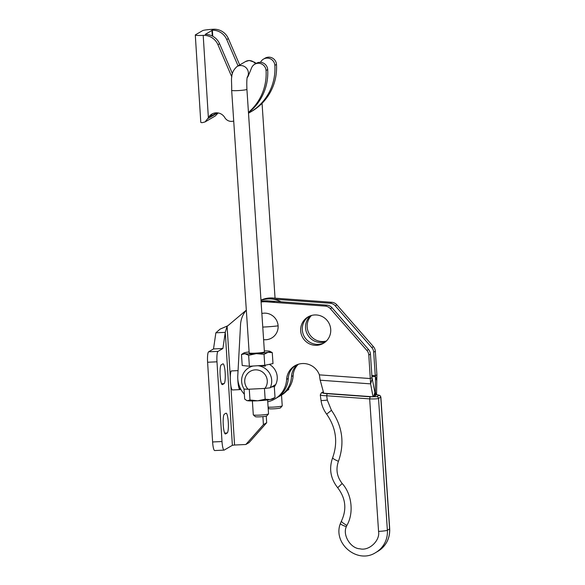 <?xml version="1.0" encoding="UTF-8"?>
<svg xmlns="http://www.w3.org/2000/svg" width="585" height="585" viewBox="0 0 585 585"><rect width="100%" height="100%" fill="white"/><g stroke="black" fill="none" stroke-linecap="round" stroke-linejoin="round"><path stroke-width="0.88" d="M261.853 313.472A13.367 13.104 59.7 0 1 278.109 325.838A13.367 13.104 59.7 0 1 263.601 339.658M314.737 314.949A15.276 14.976 -120.3 0 0 301.319 334.386A15.276 14.976 -120.3 0 0 323.41 343.322A15.276 14.976 -120.3 0 0 314.737 314.949M324.214 342.817A15.276 14.976 59.7 0 1 303.096 333.889A15.276 14.976 59.7 0 1 308.807 316.5M310.562 315.754A15.276 14.976 -120.3 0 0 325.713 341.647M311.483 315.469A15.276 14.976 -120.3 0 0 326.423 340.989M261.093 301.999A24.826 24.336 59.7 0 1 266.292 301.816L325.187 306.087A7.642 7.488 -120.3 0 1 330.379 308.69L366.897 350.452A7.642 7.488 -120.3 0 1 368.806 355.044L370.619 383.87L373.025 396.791L323.717 393.215L320.492 381.252A17.184 13.901 -162.6 0 0 320.17 380.206L319.381 374.861A17.184 16.848 -120.3 0 0 286.628 379.394A24.826 24.336 59.7 0 1 274.738 399.05A24.826 24.336 59.7 0 1 267.74 401.778M375.095 395.767L376.543 394.736L376.901 374.744L375.321 351.234A7.642 7.488 59.7 0 0 373.413 346.642L336.894 304.88A7.642 7.488 59.7 0 0 331.702 302.277L272.807 297.999A24.826 24.336 -120.3 0 0 260.969 300.156M277.963 397.083A24.826 24.336 -120.3 0 0 279.63 396.191L281.253 395.241A24.826 24.336 -120.3 0 0 293.143 375.585A17.184 16.848 59.7 0 1 298.335 364.258M274.979 302.445A24.826 24.336 59.7 0 0 261.049 301.348A24.826 24.336 59.7 0 1 267.923 300.858L326.818 305.136A7.642 7.488 59.7 0 1 332.009 307.739L368.528 349.501A7.642 7.488 59.7 0 1 370.437 354.093L372.016 377.603L370.385 378.561L319.381 374.861M295.681 365.34A17.184 16.848 -120.3 0 0 288.259 378.444A24.826 24.336 59.7 0 1 276.369 398.1L274.738 399.05M274.321 386.853A15.276 14.976 -120.3 0 0 269.305 364.345M244.355 394.21A24.826 24.336 59.7 0 1 237.773 375.855L240.537 324.682A24.826 24.336 59.7 0 1 246.322 310.138M372.016 377.603L374.883 392.403L373.581 396.557L375.095 395.804L374.883 392.403M320.17 380.206L370.619 383.87L372.294 378.51M373.025 396.791L373.581 396.557M279.63 396.191A24.826 24.336 -120.3 0 0 291.513 376.535A17.184 16.848 59.7 0 1 297.421 364.572M376.901 374.744L375.27 375.702L373.691 352.185A7.642 7.488 -120.3 0 0 371.789 347.592L335.263 305.831A7.642 7.488 -120.3 0 0 330.072 303.227L271.184 298.957A24.826 24.336 -120.3 0 0 260.983 300.419A24.826 24.336 -120.3 0 1 281.012 301.809M376.66 380.33L375.27 375.702L371.87 375.453M376.265 394.985L375.343 392.133L375.475 376.645L371.928 376.389M374.824 392.096L375.343 392.133L375.139 395.774M320.397 394.816C320.053 395.292 322.152 395.606 326.701 395.767L327.125 393.683L370.093 396.798L369.669 398.882C374.334 399.028 377.288 398.882 378.524 398.436A1.909 1.872 -120.3 0 0 376.755 396.637L378.97 395.343L376.543 394.582L379.906 395.423L380.857 397.003L378.524 398.436L387.372 530.251A7.642 0.687 176.2 0 1 378.561 531.399L369.669 398.882L326.701 395.767L327.293 400.096A7.642 0.592 172.2 0 1 321.026 400.367C321.735 405.412 323.607 409.997 326.627 414.107C336.134 427.774 338.13 442.326 332.631 457.762C328.836 468.614 330.51 478.581 337.655 487.678C345.698 498.208 346.956 509.338 341.428 521.081L340.368 523.56C332.507 543.626 357.72 564.437 375.694 552.569A24.446 23.963 -120.3 0 0 387.372 530.251L389.588 528.957L380.74 397.142A1.909 1.872 59.7 0 0 378.97 395.343M227.199 432.973A9.93 1.748 87.3 0 0 228.274 422.114A9.93 1.748 87.3 0 0 226.117 413.185A9.93 1.748 87.3 0 0 225.956 413.237L224.333 414.187A9.93 1.748 87.3 0 0 223.229 424.593A9.93 1.748 87.3 0 0 225.415 433.975A9.93 1.748 87.3 0 0 225.569 433.931L227.199 432.973L224.64 433.097M224.099 383.621A9.93 1.748 87.3 0 0 225.166 372.762A9.93 1.748 87.3 0 0 223.009 363.833A9.93 1.748 87.3 0 0 222.856 363.885L221.225 364.835A9.93 1.748 87.3 0 0 220.128 375.241A9.93 1.748 87.3 0 0 222.307 384.623A9.93 1.748 87.3 0 0 222.468 384.579L224.099 383.621L221.532 383.745M262.906 416.615L263.411 424.644L245.832 444.498L249.086 442.589L266.672 422.736L266.255 416.118M237.81 379.065A9.55 1.682 87.3 0 0 239.967 389.603L232.457 389.954A9.55 1.682 -92.7 0 1 230.358 380.93A9.55 1.682 -92.7 0 1 231.419 370.927L238.058 370.619M239.967 389.603A9.55 1.682 87.3 0 0 240.121 389.559L239.996 387.606M245.832 444.498L234.57 445.024L230.826 385.552M230.293 376.981L227.104 326.379L246.292 310.174M226.892 326.869L225.262 332.36L232.369 445.302L234.57 445.024M232.369 445.302L224.223 450.07A9.55 1.682 -92.7 0 1 224.07 450.114A9.55 1.682 -92.7 0 1 222 441.529L216.984 361.808A9.55 1.682 -92.7 0 1 218.015 351.366L222.9 348.506L225.262 332.36L215.872 332.799L220.018 329.18L227.828 325.772M263.411 424.644L266.672 422.736M224.07 450.114L214.68 450.552A9.55 1.682 -92.7 0 1 212.611 441.967L207.595 362.247A9.55 1.682 -92.7 0 1 208.626 351.804L213.51 348.945L215.872 332.799M222.9 348.506L213.51 348.945M220.333 329.011L227.843 325.765M265.305 365.179L265.254 366.195L260.669 365.552M257.795 365.727A15.276 14.976 59.7 0 1 270.175 387.804L264.91 388.418A11.459 11.232 -120.3 0 0 255.25 369.859A11.459 11.232 -120.3 0 0 248.12 389.259L244.164 389.113A15.276 14.976 59.7 0 1 253.173 366.02M275.711 384.557L270.175 387.804M252.069 366.086L248.947 367.68M287.103 390.422L288.712 389.5L288.646 388.484M288.712 389.5L286.804 390.758A13.367 1.199 176.2 0 1 286.796 390.765M264.91 388.418L248.12 389.259M272.778 386.275L274.299 386.546L271.477 387.036M264.442 388.44L265.159 399.226L270.175 399.555L275.03 397.507L274.299 386.546M275.03 397.507L273.122 398.765A13.367 1.199 176.2 0 1 270.175 399.555A13.367 1.199 176.2 0 1 257.649 400.791L265.159 399.226M246.519 400.403L247.411 400.703A13.367 1.199 176.2 0 1 246.768 400.528L244.676 399.036L244.004 388.864M249.985 399.994L257.649 400.791A13.367 1.199 176.2 0 1 247.411 400.703L249.985 399.994L249.268 389.208M264.303 352.016A7.642 0.687 -3.8 0 0 264.42 351.885L246.914 89.322A7.642 0.687 -3.8 0 1 246.797 89.454A7.642 0.687 -3.8 0 1 237.985 90.595A7.642 0.687 -3.8 0 1 231.667 90.339L249.173 352.901A7.642 0.687 -3.8 0 0 256.164 353.121A7.642 0.687 -3.8 0 0 264.303 352.016M264.764 365.296L264.032 354.334L256.259 353.632L248.647 355.3L244.983 353.735L241.481 354.539L242.212 365.501L249.378 366.254L264.764 365.296L272.998 363.577L272.266 352.616L269.956 351.329A13.367 1.199 -3.8 0 0 268.603 351.051A13.367 1.199 -3.8 0 0 264.354 350.905M264.032 354.334L268.069 352.287L272.266 352.616M248.647 355.3L249.378 366.254M241.481 354.539L243.609 353.084A13.367 1.199 -3.8 0 0 244.983 353.735A13.367 1.199 -3.8 0 0 256.259 353.632A13.367 1.199 -3.8 0 0 268.069 352.287A13.367 1.199 -3.8 0 0 269.956 351.329M249.108 351.921A13.367 1.199 -3.8 0 0 245.517 352.499A13.367 1.199 -3.8 0 0 243.609 353.084M267.623 399.935L268.544 413.844A7.642 0.687 176.2 0 1 268.522 413.909A7.642 0.687 176.2 0 1 268.435 413.975A7.642 0.687 176.2 0 1 260.639 415.058A7.642 0.687 176.2 0 1 253.342 414.919A7.642 0.687 176.2 0 1 253.305 414.86L252.376 400.952M266.767 415.869A5.726 0.512 176.2 0 1 266.745 415.913A5.726 0.512 176.2 0 1 266.687 415.964A5.726 0.512 176.2 0 1 260.837 416.776A5.726 0.512 176.2 0 1 255.36 416.674L253.342 414.919M281.517 395.087L282.233 405.836A7.642 0.687 176.2 0 1 282.204 405.902A7.642 0.687 176.2 0 1 282.116 405.968A7.642 0.687 176.2 0 1 276.032 406.926A7.642 0.687 176.2 0 1 268.098 407.131M280.449 407.862A5.726 0.512 176.2 0 1 280.434 407.906A5.726 0.512 176.2 0 1 280.369 407.957A5.726 0.512 176.2 0 1 274.519 408.769A5.726 0.512 176.2 0 1 269.041 408.666L268.149 407.891M260.544 62.324A7.642 7.488 59.7 0 1 274.855 65.352A51.56 50.544 59.7 0 1 274.855 65.359A51.56 50.544 59.7 0 1 250.19 112.232A51.56 50.544 59.7 0 1 248.501 113.176M250.19 112.232L251.821 111.274A51.56 50.544 -120.3 0 0 276.478 64.408A51.56 50.544 -120.3 0 0 276.478 64.401A7.642 7.488 -120.3 0 0 265.107 58.164L263.484 59.122M247.148 77.761A9.55 9.36 -120.3 0 0 248.479 75.48L251.579 67.867A7.642 7.488 59.7 0 1 266.058 70.5A51.56 50.544 59.7 0 1 266.058 70.507A51.56 50.544 59.7 0 1 248.449 112.379M248.471 112.729A51.56 50.544 -120.3 0 0 267.681 69.556A51.56 50.544 -120.3 0 0 267.681 69.549A7.642 7.488 -120.3 0 0 256.318 63.312L254.687 64.27M228.369 38.603L226.739 39.553A15.276 14.976 -120.3 0 0 212.37 30.208L205.203 34.405A15.276 14.976 59.7 0 1 219.572 43.751L217.942 44.701A15.276 14.976 -120.3 0 0 203.2 35.371A9.55 0.863 176.4 0 1 195.295 34.998A9.55 0.863 176.4 0 1 195.434 34.837L202.607 30.639A9.55 0.863 176.4 0 1 213.62 29.25L213.62 29.25A15.276 14.976 59.7 0 1 228.369 38.603L239.704 64.957M210.073 116.707L216.779 112.81M210.351 116.181L210.073 116.737L210.351 116.181A9.55 9.36 59.7 0 1 212.713 113.636M233.715 121.022A7.642 7.488 59.7 0 1 224.779 117.585A9.55 9.36 -120.3 0 0 208.377 117.731L205.072 121.936L202.132 122.682A9.55 0.863 176.4 0 1 200.794 122.331L195.295 34.998M205.072 121.936L215.236 115.991L218.176 112.956M226.739 39.553L238.08 65.915M217.942 44.701L231.148 75.392A9.55 9.36 -120.3 0 0 231.857 76.752M232.406 73.586L219.572 43.751M278.109 325.838A18.464 1.667 176.4 0 1 263.989 327.022A18.464 1.667 -3.6 0 1 262.76 327.081M368.806 355.044L370.437 354.093M330.379 308.69L332.009 307.739M368.528 349.501L366.897 350.452M266.292 301.816L267.923 300.858M326.818 305.136L325.187 306.087M286.628 379.394L288.259 378.444M323.41 392.082L322.364 392.696C322.108 393.061 323.695 393.391 327.125 393.683M370.093 396.798L376.755 396.637M291.513 376.535L293.143 375.585M272.807 297.999L271.184 298.957M331.702 302.277L330.072 303.227M373.413 346.642L371.789 347.592M335.263 305.831L336.894 304.88M373.691 352.185L375.321 351.234M322.364 392.696A1.909 1.872 -120.3 0 0 321.297 392.937L320.287 394.955L321.026 400.367M389.705 528.825A7.642 0.687 176.2 0 1 389.588 528.957A24.446 23.963 59.7 0 1 377.91 551.275C386.063 546.054 389.998 538.573 389.705 528.825L380.857 397.003M378.561 531.399C380.301 540.613 368.945 551.231 359.965 548.788C350.7 548.576 342.371 535.099 346.32 526.712L346.868 525.425C354.042 513.235 351.899 494.069 342.188 483.51C336.909 476.738 335.658 469.338 338.437 461.316C344.814 443.247 342.488 426.253 331.461 410.319L327.293 400.096M326.766 414.041L331.461 410.319M346.32 526.712C342.093 525.147 340.148 524.058 340.477 523.436M332.733 457.653C332.397 458.296 334.298 459.517 338.437 461.316M337.801 487.619L342.188 483.51M341.523 520.979C341.165 521.674 342.942 523.158 346.868 525.425M218.015 351.366L208.626 351.804M216.984 361.808L207.595 362.247M222 441.529L212.611 441.967M247.221 77.33A7.642 7.488 -120.3 0 0 237.027 66.529C229.357 73.439 232.048 80.416 231.667 90.339M237.027 66.529L245.495 61.571A7.642 7.488 59.7 0 1 255.455 63.816M276.478 64.401L274.855 65.352M267.681 69.549L266.058 70.5M212.289 36.007L211.931 30.259M212.75 36.248L212.37 30.208M208.026 118.484L217.613 112.868M203.2 35.371L208.377 117.731M232.15 74.807L231.148 75.392M321.297 392.937L323.322 391.753M375.694 552.569L377.91 551.275M266.745 415.913L268.522 413.909M262.058 103.318L275.052 298.167M280.434 407.906L282.204 405.902M247.338 76.869C246.797 78.551 246.658 82.697 246.914 89.322M250.058 366.217L250.117 367.066M245.495 61.571L249.21 60.46L254.892 62.368L256.025 63.487"/></g></svg>
